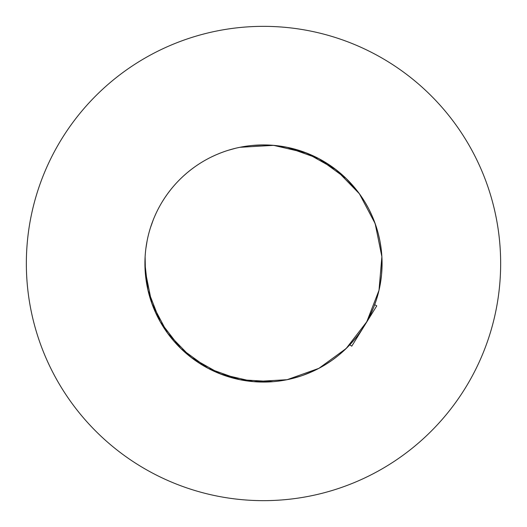<?xml version="1.0" encoding="UTF-8"?>
<svg xmlns="http://www.w3.org/2000/svg" width="527" height="527" viewBox="0 0 527 527"><rect width="100%" height="100%" fill="white"/><g stroke="black" fill="none" stroke-linecap="round" stroke-linejoin="round"><path stroke-width="0.79" d="M273.217 381.673L239.904 379.703L208.119 368.347L180.827 348.499L160.228 321.766L147.995 290.311L144.925 263.5A118.575 118.575 0 0 0 263.5 382.075A118.575 118.575 0 0 0 382.075 263.5A118.575 118.575 0 0 0 263.5 144.925A118.575 118.575 0 0 0 144.925 263.5L145.281 272.663M500.65 263.5A237.15 237.15 0 0 0 263.5 26.35A237.15 237.15 0 0 0 26.35 263.5A237.15 237.15 0 0 0 263.5 500.65A237.15 237.15 0 0 0 500.65 263.5M237.078 147.909L239.904 147.296L273.599 145.353L287.096 147.296L318.881 158.653L346.173 178.501L358.314 192.296M145.32 273.19L145.386 273.921M145.393 274.06L145.472 274.863M145.485 275.002L145.597 276.082M145.636 276.471L145.821 278.025M145.841 278.21L147.092 286.069M148.66 293.038L148.094 290.726M149.279 295.351L150.195 298.46M150.235 298.592L150.347 298.947M150.432 299.217L150.544 299.58M149.339 295.555L153.107 306.78M153.153 306.905L153.456 307.656M153.502 307.781L154.674 310.587M154.754 310.765L158.166 317.952M161.637 324.197L160.439 322.142M162.883 326.239L164.635 328.967M165.366 330.054L169.766 336.127M169.852 336.233L170.353 336.872M170.438 336.977L171.11 337.827M171.361 338.13L172.349 339.342M172.474 339.487L177.777 345.422M182.862 350.435L181.136 348.802M184.634 352.043L187.085 354.164M184.793 352.188L194.028 359.592M194.14 359.671L194.799 360.145M194.904 360.224L195.794 360.843M196.116 361.067L204.331 366.258M210.622 369.631L208.501 368.551M212.776 370.679L215.721 372.022M215.846 372.075L216.189 372.227M216.452 372.339L216.795 372.49M212.967 370.771L223.916 375.27M224.041 375.316L224.805 375.586M224.937 375.626L235.674 378.761M242.664 380.231L244.37 380.52M245.022 380.626L248.23 381.087L245.022 380.626M248.369 381.107L248.737 381.153M249.021 381.186L249.396 381.232M249.528 381.252L257.005 381.897M257.143 381.904L257.953 381.943M258.085 381.95L259.172 381.996M259.561 382.009L269.396 381.93M277.479 381.245L281.761 380.659M281.853 380.646L282.525 380.54M282.617 380.527L284.112 380.27M284.547 380.191L286.675 379.789M287.096 379.703L291.279 378.775M291.398 378.748L292.142 378.564M292.544 378.465L294.138 378.05M294.329 377.997L296.431 377.411M296.543 377.378L297.268 377.167M303.084 375.27L314.033 370.771M314.112 370.731L314.731 370.435M316.575 369.532L322.05 366.614M322.168 366.548L322.867 366.14M322.985 366.074L325.6 364.513M325.758 364.414L332.392 360.013M339.922 354.164L342.366 352.043M340.086 354.025L348.729 345.943M348.821 345.844L349.381 345.257M349.473 345.159L351.542 342.925M351.667 342.787L356.786 336.694M361.028 330.943L362.009 329.5M362.365 328.96L364.117 326.239M364.803 325.133L368.498 318.591M368.564 318.473L368.94 317.748M368.999 317.629L373.63 307.445M376.805 298.46L377.721 295.351M377.754 295.219L377.852 294.856M377.931 294.58L378.03 294.218M376.871 298.249L378.281 293.256M379.796 286.642L379.947 285.851L379.796 286.642M380.244 284.264L381.548 274.639L380.171 284.646M382.068 264.995L382.042 266.418M382.062 265.121L382.062 261.879M381.719 254.337L381.614 253.079M381.607 252.94L381.68 253.81M379.921 241.004L381.179 248.975M381.159 248.79L379.908 240.931M377.892 232.275L378.281 233.751M376.568 227.783L376.456 227.42L376.568 227.783M376.41 227.295L373.893 220.22L377.661 231.445M373.847 220.095L373.544 219.344L373.847 220.095M373.498 219.219L372.325 216.413L373.498 219.219M372.246 216.235L368.834 209.048L372.246 216.235M364.46 201.314L365.251 202.618M361.634 196.946L357.234 190.873L361.634 196.946M357.148 190.767L356.647 190.128L357.148 190.767M354.526 187.513L349.223 181.578L354.526 187.513M342.846 175.386L343.979 176.42M338.914 171.993L332.972 167.408L342.207 174.812M332.86 167.329L332.201 166.855L332.86 167.329M330.884 165.933L322.669 160.742L331.206 166.157M316.187 157.27L314.349 156.381M310.673 154.714L302.458 151.506M308.881 153.95L302.063 151.374M382.075 263.5L381.555 274.587L382.003 267.729M381.541 274.712L380.935 279.883L381.541 274.712M380.922 280.002L380.817 280.753L380.922 280.002M376.845 298.335L376.64 298.987L376.845 298.335M376.008 300.943L373.65 307.399L376.008 300.943M373.603 307.518L371.561 312.307L373.603 307.518M371.515 312.412L371.199 313.104L371.515 312.412M362.438 328.861L362.056 329.428L362.438 328.861M358.689 334.204L356.819 336.654M356.739 336.753L353.439 340.778M353.36 340.864L352.866 341.437M340.014 354.085L339.493 354.526M337.906 355.824L332.432 359.981M332.326 360.053L331.7 360.494M331.364 360.731L328.025 362.984M327.926 363.044L327.287 363.459M314.224 370.679L311.279 372.022M311.154 372.075L310.811 372.227M310.548 372.339L310.205 372.49M302.959 375.316L302.195 375.586M302.063 375.626L301.036 375.975M300.667 376.1L291.326 378.761M283.262 380.415L278.987 381.061M278.895 381.074L278.216 381.159M278.131 381.173L274.027 381.607M273.599 381.647L268.434 381.97M268.026 381.989L266.379 382.042M266.181 382.042L263.994 382.075M263.875 382.075L263.006 382.075M250.391 381.35L248.869 381.166M244.89 380.606L244.515 380.547M244.232 380.501L236.373 378.933M236.241 378.9L235.45 378.709M235.325 378.676L234.265 378.412M233.889 378.32L232.374 377.918M232.196 377.866L224.594 375.507M212.888 370.731L212.269 370.435M208.119 368.347L204.371 366.278M204.265 366.219L203.6 365.83M203.244 365.626L201.834 364.776M201.663 364.677L199.812 363.518M199.713 363.459L199.074 363.044M184.727 352.128L184.219 351.674M180.827 348.499L177.81 345.462M177.724 345.369L177.197 344.81M176.914 344.513L175.801 343.301M175.662 343.156L173.64 340.864M165.359 330.047L162.995 326.424M162.948 326.345L162.586 325.765M160.228 321.766L158.502 318.591M158.436 318.473L158.06 317.748M158.001 317.629L157.507 316.661M157.336 316.312L156.644 314.909M156.565 314.738L153.37 307.445M149.319 295.469L149.134 294.81M147.995 290.311L147.105 286.121M147.079 285.996L146.934 285.245M146.862 284.843L146.578 283.216M146.546 283.025L146.078 280.002M145.445 274.587L145.123 256.682M145.156 256.076L145.281 254.337M145.32 253.81L145.386 253.079M145.393 252.94L145.472 252.137M145.485 251.998L145.597 250.918M145.636 250.529L145.821 248.975M145.841 248.79L147.092 240.931M148.719 233.751L149.108 232.275M149.246 231.781L150.195 228.54M150.235 228.408L150.347 228.053M150.432 227.783L153.35 219.601M153.397 219.482L153.686 218.771M153.838 218.395L154.477 216.874M154.556 216.689L155.801 213.896M162.197 201.867L164.516 198.218M164.562 198.139L164.944 197.572M164.991 197.5L167.349 194.114M167.599 193.765L170.181 190.346M170.261 190.247L170.735 189.648M170.992 189.325L172.026 188.047M172.158 187.895L173.561 186.222M173.64 186.136L174.134 185.563M183.666 175.827L186.914 172.975M186.986 172.915L187.507 172.474M187.579 172.421L190.787 169.832M191.13 169.569L194.568 167.019M194.674 166.947L195.3 166.506M195.636 166.268L196.993 165.333M197.157 165.221L199.713 163.541M211.597 156.888L215.523 155.063M215.602 155.03L216.228 154.754M216.314 154.721L220.121 153.146M220.523 152.988L223.916 151.73M224.041 151.684L224.805 151.414M224.937 151.374L225.964 151.025M226.333 150.9L227.822 150.419M228.007 150.36L235.674 148.239M144.925 263.5L145.123 270.318L151.835 303.394L167.599 333.235L191.13 357.431L220.523 374.012L253.401 381.647L287.096 379.703L318.881 368.347L346.173 348.499L366.772 321.766L379.005 290.311L381.877 256.682L375.165 223.606L359.401 193.765L335.87 169.569L306.477 152.988L273.599 145.353L239.904 147.296L244.37 146.48M244.515 146.453L248.013 145.939M248.105 145.926L248.784 145.841M249.021 145.814L252.11 145.472M252.176 145.465L263.994 144.925M269.995 145.103L278.131 145.834M278.638 145.893L281.761 146.341M281.853 146.354L282.525 146.46M284.336 146.769L282.63 146.48M282.768 146.499L283.137 146.565M283.269 146.585L291.55 148.291M291.675 148.324L302.406 151.493M302.195 151.414L314.033 156.229M314.112 156.269L314.731 156.565M316.575 157.468L322.629 160.722M322.735 160.781L327.188 163.482M327.287 163.541L327.926 163.956M342.273 174.872L342.781 175.326M344.296 176.71L349.19 181.538M349.276 181.631L352.787 185.478M352.866 185.563L353.36 186.136M361.641 196.953L364.005 200.576M364.052 200.655L364.414 201.235M365.474 202.994L368.808 209.002M368.867 209.114L371.153 213.791M371.199 213.896L371.515 214.588M377.681 231.531L377.866 232.19M378.393 234.172L379.881 240.813M380.817 246.247L380.922 246.998M382.035 260.49L382.068 264.903M358.551 334.388L355.923 337.781M355.83 337.899L355.422 338.406M355.323 338.518L349.809 344.81L351.759 346.16L376.765 305.851L374.684 304.705M378.083 294.007L378.254 293.348M382.062 265.259L382.068 262.097M379.624 239.502L379.499 238.909M310.548 154.661L310.205 154.51M281.978 146.374L278.77 145.913M278.631 145.893L278.263 145.847M277.979 145.814L277.604 145.768M269.857 145.096L269.047 145.057M268.915 145.05L267.828 145.004M267.439 144.991L257.604 145.07M250.608 145.63L248.869 145.834M248.23 145.913L245.022 146.374M244.232 146.499L243.863 146.565"/></g></svg>
